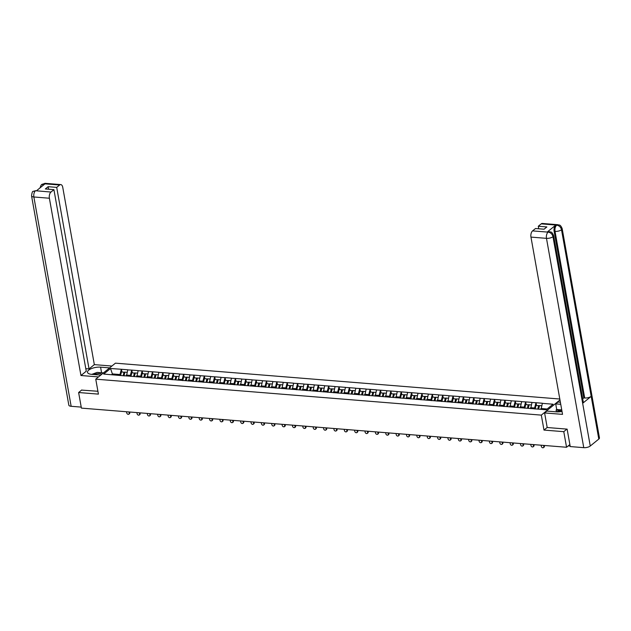 <?xml version="1.0" encoding="UTF-8"?>
<svg xmlns="http://www.w3.org/2000/svg" width="631" height="631" viewBox="0 0 631 631"><rect width="100%" height="100%" fill="white"/><g stroke="black" fill="none" stroke-linecap="round" stroke-linejoin="round"><path stroke-width="0.95" d="M559.807 399.021L115.426 363.164L95.754 379.168L541.319 415.119L559.965 399.944M112.681 374.798L110.535 368.504L103.697 374.073L125.017 375.902M110.535 368.504L121.452 369.277L121.917 371.896M126.492 376.021L127.77 369.79L121.452 369.277M127.651 369.884L131.816 370.113L132.289 372.732M136.856 376.857L138.134 370.626L131.816 370.113M138.015 370.72L142.188 370.949L142.653 373.568M147.22 377.693L148.498 371.462L142.188 370.949M148.38 371.556L152.552 371.785L153.017 374.404M157.584 378.529L158.862 372.298L152.552 371.785M158.744 372.393L162.916 372.621L163.382 375.24M167.949 379.365L169.226 373.134L162.916 372.621M169.108 373.229L173.28 373.457L173.746 376.076M178.313 380.201L179.59 373.97L173.28 373.457M179.472 374.065L183.645 374.293L184.11 376.912M188.677 381.037L189.955 374.806L183.645 374.293M189.836 374.901L194.009 375.13L194.474 377.748M199.041 381.873L200.319 375.642L194.009 375.13M200.201 375.737L204.373 375.973L204.838 378.584M209.413 382.709L210.683 376.478L204.373 375.973M210.573 376.573L214.737 376.81L215.203 379.42M219.777 383.545L221.055 377.314L214.737 376.81M220.937 377.409L225.101 377.646L225.575 380.256M230.141 384.382L231.419 378.15L225.101 377.646M231.301 378.245L235.473 378.482L235.939 381.092M240.506 385.218L241.783 378.986L235.473 378.482M241.665 379.081L245.838 379.318L246.303 381.936M250.87 386.054L252.148 379.823L245.838 379.318M252.029 379.917L256.202 380.154L256.667 382.772M261.234 386.89L262.512 380.659L256.202 380.154M262.393 380.753L266.566 380.99L267.031 383.609M271.598 387.726L272.876 381.495L266.566 380.99M272.758 381.597L276.93 381.826L277.395 384.445M281.962 388.562L283.24 382.331L276.93 381.826M283.122 382.433L287.294 382.662L287.76 385.281M292.334 389.398L293.604 383.167L287.294 382.662M293.486 383.269L297.658 383.498L298.124 386.117M302.699 390.234L303.976 384.003L297.658 383.498M303.858 384.105L308.023 384.334L308.488 386.953M313.063 391.07L314.341 384.847L308.023 384.334M314.222 384.942L318.387 385.17L318.86 387.789M323.427 391.906L324.705 385.683L318.387 385.17M324.586 385.778L328.759 386.006L329.224 388.625M333.791 392.75L335.069 386.519L328.759 386.006M334.951 386.614L339.123 386.842L339.588 389.461M344.155 393.586L345.433 387.355L339.123 386.842M345.315 387.45L349.487 387.679L349.953 390.297M354.519 394.422L355.797 388.191L349.487 387.679M355.679 388.286L359.851 388.515L360.317 391.133M364.884 395.258L366.161 389.027L359.851 388.515M366.043 389.122L370.216 389.351L370.681 391.969M375.248 396.094L376.526 389.863L370.216 389.351M376.407 389.958L380.58 390.187L381.045 392.805M385.62 396.931L386.89 390.699L380.58 390.187M386.771 390.794L390.944 391.023L391.409 393.641M395.984 397.767L397.262 391.535L390.944 391.023M397.144 391.63L401.308 391.859L401.773 394.478M406.348 398.603L407.626 392.372L401.308 391.859M407.508 392.466L411.68 392.695L412.146 395.314M416.712 399.439L417.99 393.208L411.68 392.695M417.872 393.302L422.044 393.531L422.51 396.15M427.077 400.275L428.354 394.044L422.044 393.531M428.236 394.138L432.409 394.367L432.874 396.986M437.441 401.111L438.719 394.88L432.409 394.367M438.6 394.974L442.773 395.203L443.238 397.822M447.805 401.947L449.083 395.716L442.773 395.203M448.964 395.811L453.137 396.039L453.602 398.658M458.169 402.783L459.447 396.552L453.137 396.039M459.329 396.647L463.501 396.883L463.966 399.494M468.533 403.619L469.811 397.388L463.501 396.883M469.693 397.483L473.865 397.719L474.331 400.33M478.905 404.455L480.175 398.224L473.865 397.719M480.057 398.319L484.229 398.555L484.695 401.166M489.27 405.291L490.547 399.06L484.229 398.555M490.429 399.155L494.594 399.391L495.067 402.002M499.634 406.127L500.911 399.896L494.594 399.391M500.793 399.991L504.966 400.228L505.431 402.838M509.998 406.963L511.276 400.732L504.966 400.228M511.157 400.827L515.33 401.064L515.795 403.682M520.362 407.8L521.64 401.568L515.33 401.064M521.522 401.663L525.694 401.9L526.159 404.518M530.726 408.636L532.004 402.404L525.694 401.9M531.886 402.499L536.058 402.736L536.524 405.354M541.075 409.369L542.368 403.241L536.058 402.736M542.25 403.343L553.048 404.211L546.201 409.779L124.859 375.784M130.546 376.344L130.372 375.374L126.318 375.043M130.372 375.374L131.698 370.208M140.91 377.18L140.737 376.21L136.682 375.879M140.737 376.21L142.07 371.044M151.274 378.016L151.101 377.046L147.047 376.715M151.101 377.046L152.434 371.888M161.639 378.852L161.465 377.882L157.411 377.551M161.465 377.882L162.798 372.724M172.003 379.688L171.829 378.718L167.775 378.387M171.829 378.718L173.162 373.56M182.367 380.525L182.193 379.554L178.139 379.223M182.193 379.554L183.526 374.396M192.731 381.361L192.558 380.39L188.503 380.059M192.558 380.39L193.891 375.232M203.095 382.197L202.922 381.227L198.868 380.903M202.922 381.227L204.255 376.068M213.459 383.041L213.286 382.063L209.24 381.739M213.286 382.063L214.619 376.904M223.831 383.877L223.658 382.899L219.604 382.575M223.658 382.899L224.991 377.74M234.196 384.713L234.022 383.735L229.968 383.411M234.022 383.735L235.355 378.576M244.56 385.549L244.386 384.571L240.332 384.247M244.386 384.571L245.719 379.412M254.924 386.385L254.75 385.407L250.696 385.084M254.75 385.407L256.083 380.248M265.288 387.221L265.115 386.243L261.06 385.92M265.115 386.243L266.448 381.085M275.652 388.057L275.479 387.079L271.425 386.756M275.479 387.079L276.812 381.921M286.017 388.893L285.843 387.915L281.789 387.592M285.843 387.915L287.176 382.757M296.381 389.729L296.207 388.751L292.161 388.428M296.207 388.751L297.54 383.593M306.745 390.565L306.571 389.587L302.525 389.264M306.571 389.587L307.904 384.429M317.117 391.401L316.943 390.423L312.889 390.1M316.943 390.423L318.276 385.265M327.481 392.237L327.308 391.259L323.253 390.936M327.308 391.259L328.641 386.101M337.845 393.074L337.672 392.096L333.618 391.772M337.672 392.096L339.005 386.937M348.209 393.91L348.036 392.939L343.982 392.608M348.036 392.939L349.369 387.773M358.574 394.746L358.4 393.776L354.346 393.444M358.4 393.776L359.733 388.609M368.938 395.582L368.764 394.612L364.71 394.28M368.764 394.612L370.097 389.445M379.302 396.418L379.128 395.448L375.074 395.116M379.128 395.448L380.461 390.281M389.666 397.254L389.493 396.284L385.446 395.952M389.493 396.284L390.826 391.117M400.038 398.09L399.865 397.12L395.811 396.789M399.865 397.12L401.19 391.954M410.402 398.926L410.229 397.956L406.175 397.625M410.229 397.956L411.562 392.79M420.767 399.762L420.593 398.792L416.539 398.461M420.593 398.792L421.926 393.634M431.131 400.598L430.957 399.628L426.903 399.297M430.957 399.628L432.29 394.47M441.495 401.434L441.321 400.464L437.267 400.133M441.321 400.464L442.654 395.306M451.859 402.27L451.686 401.3L447.631 400.969M451.686 401.3L453.019 396.142M462.223 403.106L462.05 402.136L457.996 401.805M462.05 402.136L463.383 396.978M472.587 403.943L472.414 402.972L468.36 402.649M472.414 402.972L473.747 397.814M482.952 404.786L482.778 403.808L478.732 403.485M482.778 403.808L484.111 398.65M493.324 405.623L493.15 404.645L489.096 404.321M493.15 404.645L494.475 399.486M503.688 406.459L503.514 405.481L499.46 405.157M503.514 405.481L504.847 400.322M514.052 407.295L513.879 406.317L509.824 405.993M513.879 406.317L515.212 401.158M524.416 408.131L524.243 407.153L520.189 406.829M524.243 407.153L525.576 401.994M534.78 408.967L534.607 407.989L530.553 407.665M534.607 407.989L535.94 402.83M547.164 409.006L540.917 408.502M547.187 427.463L543.985 430.074L563.783 431.675L566.93 429.112M563.783 431.675L566.559 447.261L569.88 444.563M81.77 389.958L78.623 392.521L81.399 408.115L566.559 447.261M78.623 392.521L98.42 394.123L95.754 379.168M543.985 430.074L541.319 415.119M120.174 375.508L120 374.538L112.531 373.931L111.577 374.711M120 374.538L121.333 369.372M541.13 445.21L541.343 446.417A1.451 1.104 -129.1 0 0 543.804 446.614L543.591 445.407M543.804 446.614L544.395 446.133A1.451 1.104 50.9 0 1 544.08 447.158L543.488 447.639M541.627 405.765L539.497 405.591L538.645 409.172M535.198 408.998L536.074 405.315L539.189 405.899L538.424 409.156M537.786 409.101L538.629 405.52M544.395 446.133L544.277 445.462M530.766 444.374L530.979 445.581A1.451 1.104 -129.1 0 0 533.44 445.778L533.227 444.571M533.44 445.778L534.031 445.297A1.451 1.104 50.9 0 1 533.716 446.322L533.124 446.803M531.263 404.928L529.133 404.755L528.281 408.336M524.834 408.162L525.71 404.479L528.825 405.063L528.06 408.32M527.421 408.265L528.265 404.684M534.031 445.297L533.913 444.626M520.401 443.538L520.614 444.745A1.451 1.104 -129.1 0 0 523.075 444.942L522.862 443.735M523.075 444.942L523.667 444.461A1.451 1.104 50.9 0 1 523.351 445.486L522.76 445.959M520.898 404.092L518.769 403.919L517.917 407.5M514.47 407.326L515.346 403.643L518.461 404.226L517.696 407.484M517.057 407.429L517.901 403.848M523.667 444.461L523.549 443.79M510.037 442.702L510.25 443.908A1.451 1.104 -129.1 0 0 512.711 444.106L512.498 442.899M512.711 444.106L513.303 443.625A1.451 1.104 50.9 0 1 512.987 444.65L512.396 445.123M510.526 403.256L508.397 403.083L507.553 406.664M504.106 406.49L504.981 402.807L508.097 403.39L507.324 406.64M506.685 406.593L507.537 403.012M513.303 443.625L513.177 442.954M499.673 441.866L499.886 443.072A1.451 1.104 -129.1 0 0 502.347 443.27L502.126 442.063M502.347 443.27L502.931 442.788A1.451 1.104 50.9 0 1 502.615 443.814L502.031 444.287M500.162 402.42L498.033 402.247L497.189 405.828M493.742 405.654L494.609 401.971L497.733 402.554L496.96 405.804M496.321 405.757L497.173 402.176M502.931 442.788L502.812 442.118M489.309 441.03L489.522 442.228A1.451 1.104 -129.1 0 0 491.983 442.434L491.762 441.227M491.983 442.434L492.566 441.952A1.451 1.104 50.9 0 1 492.251 442.97L491.667 443.451M489.798 401.584L487.668 401.411L486.824 404.992M483.378 404.818L484.245 401.135L487.369 401.718L486.596 404.968M485.957 404.921L486.809 401.34M492.566 441.952L492.448 441.282M561.961 411.136A5.087 1.94 -10.1 0 0 559.066 411.838M556.368 411.846L561.74 409.874M101.749 374.286A5.087 1.94 -10.1 0 0 101.402 374.041A5.087 1.94 -10.1 0 0 94.027 374.546M91.803 374.364L97.119 372.385L103.46 372.897M553.608 235.552A4.811 1.838 169.9 0 1 552.977 236.704C552.291 234.085 550.697 232.563 548.221 232.129L549.309 231.664C550.626 232.437 551.518 230.717 553.608 235.552L583.289 402.144A4.811 1.838 169.9 0 1 582.658 403.304L590.261 446.022A4.811 1.838 169.9 0 1 583.762 447.663L570.235 446.567L567.127 429.127L547.195 427.518L544.6 412.926L546.856 411.081L556.297 411.846A8.802 3.36 -10.1 0 0 562.008 411.412M544.6 412.926L562.537 414.37L530.963 237.098A4.693 2.461 -85.4 0 1 532.556 230.899L535.49 228.517L544.064 229.211L546.856 226.939L538.282 226.245L541.209 223.863A4.693 2.461 -85.4 0 1 542.352 223.453L557.867 224.707A4.693 2.461 94.6 0 0 556.723 225.109L541.209 223.863M556.408 411.838L556.085 410.016L556.708 409.503L555.706 403.879L557.97 402.042L560.375 402.231M555.706 403.879L560.738 404.282M557.867 224.707C559.169 225.472 560.052 223.745 562.166 228.588L599.45 437.898A4.811 1.838 169.9 0 1 598.795 439.073L591.192 396.355A4.811 1.838 169.9 0 1 584.708 397.98L555.028 231.388L554.128 231.309A4.693 2.461 -85.4 0 1 555.73 225.117L547.274 232.003A4.693 2.461 -85.4 0 1 548.41 231.593L549.309 231.664M590.261 446.022L598.795 439.073M583.762 447.663L546.478 238.344A4.811 1.838 169.9 0 0 552.977 236.704L582.658 403.304L591.192 396.355L561.511 229.763C560.833 227.144 559.247 225.614 556.771 225.164L556.723 225.109M538.282 226.245L538.732 228.777M582.697 398.816L583.809 397.909L554.128 231.309M583.809 397.909L584.708 397.98M556.708 409.503L561.614 409.898M560.367 410.363L556.085 410.016M101.575 372.747L100.574 367.155A8.802 3.36 -10.1 0 0 91.598 368.543A8.802 3.36 -10.1 0 0 87.488 372.298A8.802 3.36 -10.1 0 0 91.724 374.357L100.771 375.09M100.574 367.155L109.62 367.881M111.884 366.043L94.334 364.623L89.042 368.93L56.703 187.383L59.637 185.001L43.981 183.771L44.919 183.897L36.464 190.783L35.431 190.736L50.985 192.045A4.693 2.461 94.6 0 0 49.384 198.237L33.869 196.982L71.153 406.293L81.218 407.105M85.8 368.67L89.042 368.93M48.587 189.229L48.13 186.689L45.337 188.969L53.911 189.655L86.25 371.202L80.957 375.508L49.384 198.237M98.515 376.928L80.957 375.508M94.334 364.623L62.753 187.352A4.693 2.461 94.6 0 0 60.773 184.591A4.693 2.461 94.6 0 0 59.637 185.001M71.153 406.293A4.811 1.838 169.9 0 1 68.834 405.173L31.55 195.855A4.811 1.838 169.9 0 0 33.869 196.982A4.693 2.461 -85.4 0 1 35.47 190.791M53.911 189.655L50.985 192.045M48.13 186.689L56.703 187.383M81.596 390.1L97.908 391.267M42.853 185.585L44.02 183.826M40.037 187.872L41.102 185.072L43.973 183.771M31.55 195.855C31.96 192.636 32.512 191.146 33.206 191.382L35.431 190.736M478.945 440.193L479.158 441.392A1.451 1.104 -129.1 0 0 481.611 441.597L481.398 440.391M481.611 441.597L482.202 441.116A1.451 1.104 50.9 0 1 481.887 442.134L481.295 442.615M479.434 400.748L477.304 400.575L476.46 404.155M473.013 403.982L473.881 400.299L477.004 400.882L476.231 404.132M475.593 404.085L476.444 400.504M482.202 441.116L482.084 440.446M468.573 439.357L468.794 440.556A1.451 1.104 -129.1 0 0 471.247 440.761L471.034 439.555M471.247 440.761L471.838 440.28A1.451 1.104 50.9 0 1 471.523 441.298L470.931 441.779M469.07 399.912L466.94 399.738L466.096 403.319M462.649 403.146L463.517 399.462L466.64 400.046L465.867 403.296M465.228 403.248L466.072 399.668M471.838 440.28L471.72 439.61M458.209 438.521L458.429 439.72A1.451 1.104 -129.1 0 0 460.882 439.917L460.669 438.719M460.882 439.917L461.474 439.444A1.451 1.104 50.9 0 1 461.158 440.462L460.567 440.943M458.705 399.068L456.576 398.902L455.724 402.483M452.277 402.31L453.153 398.626L456.276 399.202L455.503 402.46M454.864 402.412L455.708 398.831M461.474 439.444L461.356 438.774M447.844 437.685L448.057 438.884A1.451 1.104 -129.1 0 0 450.518 439.081L450.305 437.882M450.518 439.081L451.11 438.608A1.451 1.104 50.9 0 1 450.794 439.626L450.203 440.107M448.341 398.232L446.212 398.066L445.36 401.647M441.913 401.474L442.788 397.79L445.904 398.366L445.139 401.624M444.5 401.576L445.344 397.995M451.11 438.608L450.991 437.938M437.48 436.849L437.693 438.048A1.451 1.104 -129.1 0 0 440.154 438.245L439.941 437.046M440.154 438.245L440.746 437.772A1.451 1.104 50.9 0 1 440.43 438.79L439.839 439.271M437.977 397.396L435.847 397.23L434.996 400.811M431.549 400.638L432.424 396.954L435.54 397.53L434.775 400.788M434.136 400.74L434.98 397.159M440.746 437.772L440.627 437.102M427.116 436.013L427.329 437.212A1.451 1.104 -129.1 0 0 429.79 437.409L429.577 436.21M429.79 437.409L430.381 436.928A1.451 1.104 50.9 0 1 430.066 437.953L429.474 438.435M427.613 396.56L425.475 396.394L424.631 399.967M421.185 399.802L422.06 396.118L425.176 396.694L424.403 399.951M423.772 399.904L424.616 396.323M430.381 436.928L430.263 436.266M416.752 435.177L416.965 436.376A1.451 1.104 -129.1 0 0 419.426 436.573L419.213 435.374M419.426 436.573L420.017 436.092A1.451 1.104 50.9 0 1 419.702 437.117L419.11 437.598M417.241 395.724L415.111 395.558L414.267 399.131M410.82 398.966L411.696 395.282L414.812 395.858L414.039 399.115M413.4 399.068L414.252 395.487M420.017 436.092L419.891 435.429M406.388 434.341L406.601 435.54A1.451 1.104 -129.1 0 0 409.062 435.737L408.841 434.538M409.062 435.737L409.645 435.256A1.451 1.104 50.9 0 1 409.33 436.281L408.746 436.762M406.877 394.888L404.747 394.722L403.903 398.295M400.456 398.129L401.324 394.438L404.447 395.022L403.674 398.279M403.035 398.232L403.887 394.651M409.645 435.256L409.527 434.593M396.023 433.505L396.236 434.704A1.451 1.104 -129.1 0 0 398.697 434.901L398.476 433.702M398.697 434.901L399.281 434.42A1.451 1.104 50.9 0 1 398.966 435.445L398.382 435.926M396.513 394.052L394.383 393.878L393.539 397.459M390.092 397.285L390.96 393.602L394.083 394.186L393.31 397.443M392.671 397.396L393.523 393.815M399.281 434.42L399.163 433.757M385.659 432.669L385.872 433.868A1.451 1.104 -129.1 0 0 388.325 434.065L388.112 432.866M388.325 434.065L388.917 433.584A1.451 1.104 50.9 0 1 388.601 434.609L388.01 435.09M386.148 393.216L384.019 393.042L383.175 396.623M379.728 396.449L380.596 392.766L383.719 393.35L382.946 396.607M382.307 396.552L383.159 392.979M388.917 433.584L388.799 432.921M375.287 431.825L375.508 433.032A1.451 1.104 -129.1 0 0 377.961 433.229L377.748 432.03M377.961 433.229L378.553 432.748A1.451 1.104 50.9 0 1 378.237 433.773L377.646 434.254M375.784 392.379L373.655 392.206L372.811 395.787M369.364 395.613L370.231 391.93L373.355 392.514L372.582 395.771M371.943 395.716L372.787 392.143M378.553 432.748L378.434 432.085M364.923 430.989L365.136 432.196A1.451 1.104 -129.1 0 0 367.597 432.393L367.384 431.194M367.597 432.393L368.188 431.912A1.451 1.104 50.9 0 1 367.873 432.937L367.281 433.418M365.42 391.543L363.29 391.37L362.439 394.951M358.992 394.777L359.867 391.094L362.991 391.677L362.218 394.935M361.579 394.88L362.423 391.307M368.188 431.912L368.07 431.249M354.559 430.153L354.772 431.359A1.451 1.104 -129.1 0 0 357.233 431.557L357.02 430.358M357.233 431.557L357.824 431.076A1.451 1.104 50.9 0 1 357.509 432.101L356.917 432.582M355.056 390.707L352.926 390.534L352.074 394.115M348.627 393.941L349.503 390.258L352.619 390.841L351.853 394.099M351.215 394.044L352.059 390.463M357.824 431.076L357.706 430.413M344.195 429.317L344.408 430.523A1.451 1.104 -129.1 0 0 346.869 430.721L346.656 429.522M346.869 430.721L347.46 430.239A1.451 1.104 50.9 0 1 347.145 431.265L346.553 431.746M344.692 389.871L342.562 389.698L341.71 393.279M338.263 393.105L339.139 389.422L342.254 390.005L341.489 393.263M340.85 393.208L341.694 389.627M347.46 430.239L347.342 429.577M333.831 428.481L334.044 429.687A1.451 1.104 -129.1 0 0 336.504 429.885L336.291 428.678M336.504 429.885L337.096 429.403A1.451 1.104 50.9 0 1 336.78 430.429L336.189 430.91M334.327 389.035L332.19 388.862L331.346 392.443M327.899 392.269L328.775 388.586L331.89 389.169L331.117 392.427M330.486 392.372L331.33 388.791M337.096 429.403L336.978 428.733M323.466 427.644L323.679 428.851A1.451 1.104 -129.1 0 0 326.14 429.048L325.927 427.842M326.14 429.048L326.732 428.567A1.451 1.104 50.9 0 1 326.416 429.593L325.825 430.074M323.955 388.199L321.826 388.026L320.982 391.606M317.535 391.433L318.41 387.75L321.526 388.333L320.753 391.591M320.114 391.535L320.966 387.955M326.732 428.567L326.606 427.897M313.102 426.808L313.315 428.015A1.451 1.104 -129.1 0 0 315.776 428.212L315.555 427.006M315.776 428.212L316.36 427.731A1.451 1.104 50.9 0 1 316.044 428.757L315.461 429.238M313.591 387.363L311.462 387.189L310.618 390.77M307.171 390.597L308.038 386.913L311.162 387.497L310.389 390.755M309.75 390.699L310.602 387.118M316.36 427.731L316.241 427.061M302.738 425.972L302.951 427.179A1.451 1.104 -129.1 0 0 305.404 427.376L305.191 426.17M305.404 427.376L305.996 426.895A1.451 1.104 50.9 0 1 305.68 427.921L305.096 428.402M303.227 386.527L301.097 386.353L300.253 389.934M296.807 389.761L297.674 386.077L300.798 386.661L300.025 389.919M299.386 389.863L300.238 386.282M305.996 426.895L305.877 426.225M292.374 425.136L292.587 426.343A1.451 1.104 -129.1 0 0 295.04 426.54L294.827 425.333M295.04 426.54L295.631 426.059A1.451 1.104 50.9 0 1 295.316 427.084L294.724 427.566M292.863 385.691L290.733 385.517L289.889 389.098M286.442 388.925L287.31 385.241L290.434 385.825L289.661 389.082M289.022 389.027L289.874 385.446M295.631 426.059L295.513 425.389M282.002 424.3L282.223 425.507A1.451 1.104 -129.1 0 0 284.676 425.704L284.463 424.497M284.676 425.704L285.267 425.223A1.451 1.104 50.9 0 1 284.952 426.248L284.36 426.73M282.499 384.855L280.369 384.681L279.517 388.262M276.078 388.089L276.946 384.405L280.069 384.989L279.296 388.246M278.657 388.191L279.501 384.61M285.267 425.223L285.149 424.553M271.638 423.464L271.851 424.671A1.451 1.104 -129.1 0 0 274.311 424.868L274.099 423.661M274.311 424.868L274.903 424.387A1.451 1.104 50.9 0 1 274.588 425.412L273.996 425.893M272.135 384.019L270.005 383.845L269.153 387.426M265.706 387.253L266.582 383.569L269.697 384.153L268.932 387.41M268.293 387.355L269.137 383.774M274.903 424.387L274.785 423.716M261.273 422.628L261.486 423.835A1.451 1.104 -129.1 0 0 263.947 424.032L263.734 422.825M263.947 424.032L264.539 423.551A1.451 1.104 50.9 0 1 264.223 424.576L263.632 425.057M261.77 383.183L259.641 383.009L258.789 386.59M255.342 386.417L256.218 382.733L259.333 383.317L258.568 386.574M257.929 386.519L258.773 382.938M264.539 423.551L264.421 422.88M250.909 421.792L251.122 422.999A1.451 1.104 -129.1 0 0 253.583 423.196L253.37 421.989M253.583 423.196L254.175 422.715A1.451 1.104 50.9 0 1 253.859 423.74L253.268 424.213M251.406 382.347L249.277 382.173L248.425 385.754M244.978 385.58L245.853 381.897L248.969 382.481L248.204 385.738M247.565 385.683L248.409 382.102M254.175 422.715L254.056 422.044M240.545 420.956L240.758 422.163A1.451 1.104 -129.1 0 0 243.219 422.36L243.006 421.153M243.219 422.36L243.811 421.879A1.451 1.104 50.9 0 1 243.495 422.904L242.903 423.377M241.042 381.51L238.904 381.337L238.061 384.918M234.614 384.744L235.489 381.061L238.605 381.645L237.832 384.894M237.201 384.847L238.045 381.266M243.811 421.879L243.692 421.208M230.181 420.12L230.394 421.319A1.451 1.104 -129.1 0 0 232.855 421.524L232.642 420.317M232.855 421.524L233.438 421.043A1.451 1.104 50.9 0 1 233.131 422.068L232.539 422.541M230.67 380.674L228.54 380.501L227.696 384.082M224.25 383.908L225.125 380.225L228.241 380.808L227.468 384.058M226.829 384.011L227.681 380.43M233.438 421.043L233.32 420.372M219.817 419.284L220.03 420.483A1.451 1.104 -129.1 0 0 222.491 420.688L222.27 419.481M222.491 420.688L223.074 420.207A1.451 1.104 50.9 0 1 222.759 421.224L222.175 421.705M220.306 379.838L218.176 379.665L217.332 383.246M213.885 383.072L214.753 379.389L217.876 379.972L217.103 383.222M216.465 383.175L217.316 379.594M223.074 420.207L222.956 419.536M209.453 418.448L209.666 419.647A1.451 1.104 -129.1 0 0 212.119 419.852L211.906 418.645M212.119 419.852L212.71 419.37A1.451 1.104 50.9 0 1 212.395 420.388L211.803 420.869M209.942 379.002L207.812 378.829L206.968 382.41M203.521 382.236L204.389 378.553L207.512 379.136L206.739 382.386M206.1 382.339L206.952 378.758M212.71 419.37L212.592 418.7M199.088 417.612L199.301 418.81A1.451 1.104 -129.1 0 0 201.754 419.016L201.541 417.809M201.754 419.016L202.346 418.534A1.451 1.104 50.9 0 1 202.03 419.552L201.439 420.033M199.577 378.166L197.448 377.993L196.604 381.574M193.157 381.4L194.025 377.717L197.148 378.3L196.375 381.55M195.736 381.503L196.58 377.922M202.346 418.534L202.228 417.864M188.716 416.775L188.937 417.974A1.451 1.104 -129.1 0 0 191.39 418.172L191.177 416.973M191.39 418.172L191.982 417.698A1.451 1.104 50.9 0 1 191.666 418.716L191.075 419.197M189.213 377.322L187.084 377.157L186.232 380.738M182.793 380.564L183.66 376.881L186.784 377.456L186.011 380.714M185.372 380.667L186.216 377.086M191.982 417.698L191.863 417.028M178.352 415.939L178.565 417.138A1.451 1.104 -129.1 0 0 181.026 417.336L180.813 416.137M181.026 417.336L181.618 416.862A1.451 1.104 50.9 0 1 181.302 417.88L180.711 418.361M178.849 376.486L176.719 376.321L175.868 379.901M172.421 379.728L173.296 376.044L176.412 376.62L175.647 379.878M175.008 379.83L175.852 376.25M181.618 416.862L181.499 416.192M167.988 415.103L168.201 416.302A1.451 1.104 -129.1 0 0 170.662 416.499L170.449 415.301M170.662 416.499L171.253 416.026A1.451 1.104 50.9 0 1 170.938 417.044L170.346 417.525M168.485 375.65L166.355 375.484L165.503 379.065M162.057 378.892L162.932 375.208L166.048 375.784L165.283 379.042M164.644 378.994L165.488 375.413M171.253 416.026L171.135 415.356M157.624 414.267L157.837 415.466A1.451 1.104 -129.1 0 0 160.298 415.663L160.085 414.464M160.298 415.663L160.889 415.182A1.451 1.104 50.9 0 1 160.574 416.208L159.982 416.689M158.121 374.814L155.991 374.648L155.139 378.221M151.692 378.056L152.568 374.372L155.683 374.948L154.918 378.206M154.279 378.158L155.123 374.577M160.889 415.182L160.771 414.52M147.26 413.431L147.473 414.63A1.451 1.104 -129.1 0 0 149.933 414.827L149.721 413.628M149.933 414.827L150.525 414.346A1.451 1.104 50.9 0 1 150.21 415.372L149.618 415.853M147.757 373.978L145.619 373.812L144.775 377.385M141.328 377.22L142.204 373.536L145.319 374.112L144.546 377.37M143.915 377.322L144.759 373.741M150.525 414.346L150.407 413.684M136.895 412.595L137.108 413.794A1.451 1.104 -129.1 0 0 139.569 413.991L139.356 412.792M139.569 413.991L140.153 413.51A1.451 1.104 50.9 0 1 139.837 414.535L139.254 415.017M137.384 373.142L135.255 372.968L134.411 376.549M130.964 376.384L131.832 372.692L134.955 373.276L134.182 376.533M133.543 376.486L134.395 372.905M140.153 413.51L140.035 412.848M126.531 411.759L126.744 412.958A1.451 1.104 -129.1 0 0 129.205 413.155L128.984 411.956M129.205 413.155L129.789 412.674A1.451 1.104 50.9 0 1 129.473 413.699L128.89 414.181M127.02 372.306L124.891 372.132L124.047 375.713M120.6 375.54L121.467 371.856L124.591 372.44L123.818 375.697M123.179 375.65L124.031 372.069M129.789 412.674L129.671 412.011M568.988 445.289L570.022 445.376M555.73 225.117L556.763 225.164M532.556 230.899L548.213 232.129M548.173 232.074L547.274 232.003M548.071 232.153A4.693 2.461 -85.4 0 0 546.478 238.344L530.963 237.098M562.166 228.588A4.811 1.838 169.9 0 1 561.511 229.763A4.811 1.838 169.9 0 1 555.028 231.388C554.688 228.722 555.217 226.655 556.629 225.188M41.756 184.418L45.258 183.337A4.693 2.461 94.6 0 0 44.123 183.747M33.23 191.359L35.565 190.712M570.14 446.038L568.255 445.88M60.773 184.591L45.258 183.337"/></g></svg>
